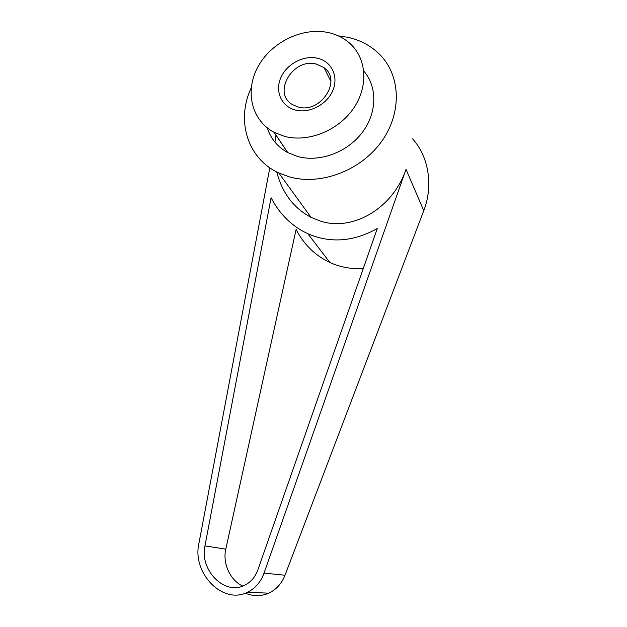 <?xml version="1.0" encoding="UTF-8"?>
<svg xmlns="http://www.w3.org/2000/svg" width="627" height="627" viewBox="0 0 627 627"><rect width="100%" height="100%" fill="white"/><g stroke="black" fill="none" stroke-linecap="round" stroke-linejoin="round"><path stroke-width="0.94" d="M338.314 35.872L347.601 37.252C360.4 40.05 371.184 45.873 379.97 54.729C401.147 76.188 402.048 113.949 380.808 142.533C359.718 171.202 320.107 185.647 289.321 176.861L278.756 172.934C247.32 158.592 235.862 120.259 251.215 87.882M287.691 152.549L275.958 135.166L274.924 142.125M276.75 171.947C282.189 192.951 293.624 208.101 311.047 217.373L320.75 221.206C352.758 231.543 392.863 208.462 406.014 169.337L423.774 210.664L285.003 575.241C281.656 583.674 276.233 589.646 268.732 593.166C261.067 596.457 253.253 596.457 245.282 593.166M284.517 136.365L274.124 132.336C251.325 120.337 244.608 90.876 258.05 66.619C271.264 42.275 302.285 26.953 328.187 32.557C336.683 34.407 343.988 38.09 350.101 43.608C366.967 58.844 368.59 87.129 353.087 109.012C337.718 130.965 307.873 142.627 284.517 136.365M363.801 71.055C377.666 86.965 377.133 113.291 361.951 132.916C346.856 152.588 319.441 162.487 297.801 156.554L287.793 152.612C277.565 146.937 270.723 138.692 267.267 127.877M298.248 107.029C320.538 113.832 342.413 80.381 324.065 67.692L316.314 64.056C292.95 57.535 271.922 93.062 292.464 104.599L298.248 107.029M295.568 110.101C281.578 106.684 274.791 91.581 280.724 77.913C286.453 64.197 303.476 54.972 317.403 58.201C331.409 61.227 338.854 76.267 332.898 90.327C327.153 104.435 309.464 113.722 295.568 110.101M257.909 569.771C255.158 577.271 250.534 582.53 244.044 585.547C224.223 595.462 199.417 569.794 204.958 545.89L271.068 197.724C279.658 214.277 291.9 226.269 307.802 233.699C330.429 243.472 353.581 241.74 377.266 228.518L257.909 569.771M363.284 268.489C351.473 269.242 340.336 267.243 329.888 262.494C315.115 255.502 303.852 244.483 296.109 229.435L225.791 549.15C222.428 563.391 230.117 580.281 242.774 586.073M269.806 167.777L198.869 543.703C192.042 573.274 222.946 604.969 247.414 592.272C255.173 588.518 260.714 582.13 264.038 573.109L406.014 169.337M412.59 138.857C428.813 156.648 433.422 185.937 423.774 210.664M204.958 545.89L225.791 549.15M264.038 573.109L285.003 575.241M311.047 217.373L278.756 172.934M287.793 152.612L274.124 132.336M330.868 81.291L324.065 67.692M329.888 262.494L307.802 233.699M268.732 593.166L247.414 592.272"/></g></svg>
